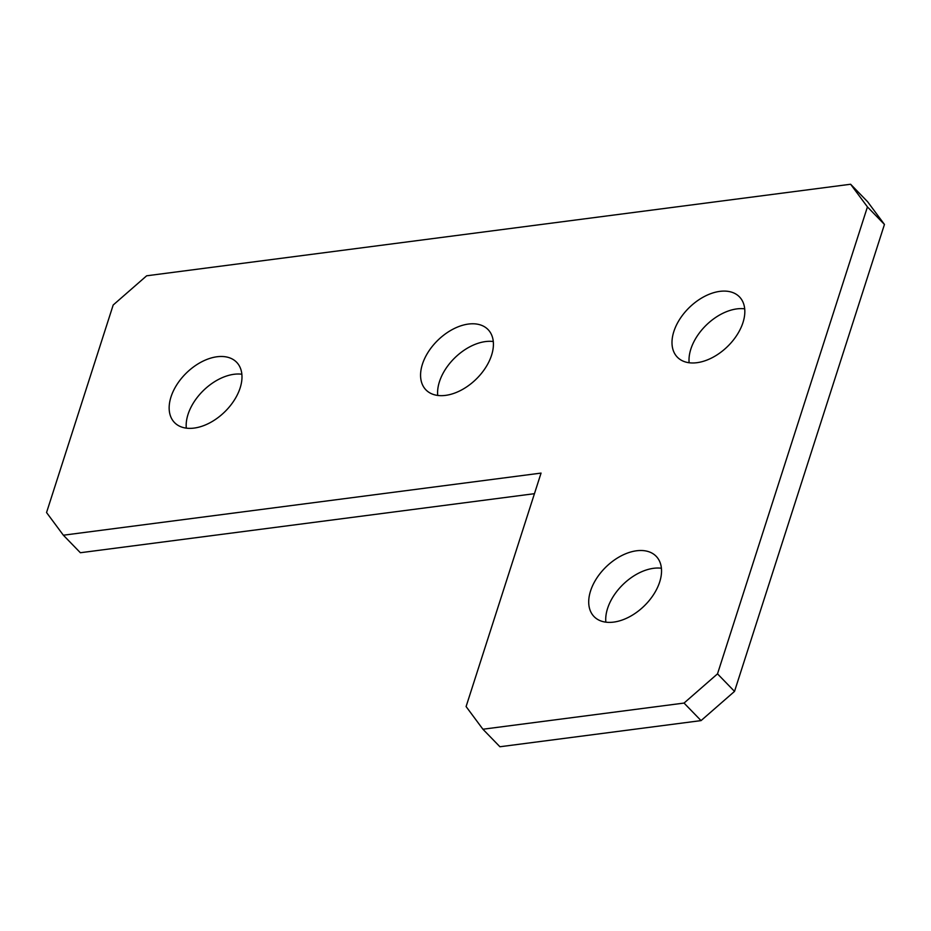 <?xml version="1.0" encoding="UTF-8"?>
<svg xmlns="http://www.w3.org/2000/svg" width="931" height="931" viewBox="0 0 931 931"><rect width="100%" height="100%" fill="white"/><g stroke="black" fill="none" stroke-linecap="round" stroke-linejoin="round"><path stroke-width="1.4" d="M659.695 581.945A43.28 27.302 -44.1 0 0 656.18 556.296A43.28 27.302 -44.1 0 0 620.954 555.982A43.28 27.302 -44.1 0 0 590.557 590.941A43.28 27.302 -44.1 0 0 594.059 616.59A43.28 27.302 -44.1 0 0 629.286 616.904A43.28 27.302 -44.1 0 0 659.695 581.945M661.406 568.247A43.28 27.302 -44.1 0 0 607.571 608.467A43.28 27.302 -44.1 0 0 605.848 622.164M742.985 322.533A43.28 27.302 -44.1 0 0 739.47 296.884A43.28 27.302 -44.1 0 0 704.243 296.57A43.28 27.302 -44.1 0 0 673.846 331.517A43.28 27.302 -44.1 0 0 677.349 357.178A43.28 27.302 -44.1 0 0 712.576 357.492A43.28 27.302 -44.1 0 0 742.985 322.533M744.695 308.836A43.28 27.302 -44.1 0 0 690.86 349.055A43.28 27.302 -44.1 0 0 689.138 362.753M491.568 355.235A43.28 27.302 -44.1 0 0 488.053 329.574A43.28 27.302 -44.1 0 0 452.827 329.26A43.28 27.302 -44.1 0 0 422.418 364.219A43.28 27.302 -44.1 0 0 425.933 389.868A43.28 27.302 -44.1 0 0 461.159 390.182A43.28 27.302 -44.1 0 0 491.568 355.235M493.279 341.526A43.28 27.302 -44.1 0 0 439.432 381.757A43.28 27.302 -44.1 0 0 437.721 395.454M240.14 387.924A43.28 27.302 -44.1 0 0 236.637 362.275A43.28 27.302 -44.1 0 0 201.41 361.961A43.28 27.302 -44.1 0 0 171.001 396.92A43.28 27.302 -44.1 0 0 174.516 422.569A43.28 27.302 -44.1 0 0 209.743 422.883A43.28 27.302 -44.1 0 0 240.14 387.924M241.862 374.227A43.28 27.302 -44.1 0 0 188.015 414.446A43.28 27.302 -44.1 0 0 186.305 428.144M113.186 305.007L46.55 512.539L63.366 535.209L541.062 473.088L466.094 706.559L482.91 729.229L684.041 703.068L717.51 673.858L867.436 206.915L850.62 184.245L146.656 275.797L113.186 305.007M63.366 535.209L80.38 552.735L534.441 493.686M482.91 729.229L499.924 746.755L701.055 720.606L684.041 703.068M717.51 673.858L734.524 691.396L884.45 224.441L867.436 206.915M850.62 184.245L867.634 201.771L884.45 224.441M734.524 691.396L701.055 720.606"/></g></svg>
